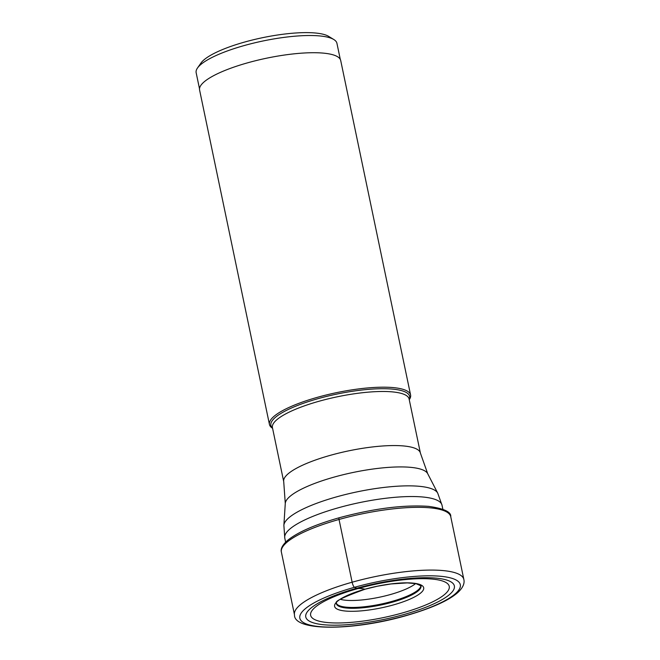 <?xml version="1.0" encoding="UTF-8"?>
<svg xmlns="http://www.w3.org/2000/svg" width="660" height="660" viewBox="0 0 660 660"><rect width="100%" height="100%" fill="white"/><g stroke="black" fill="none" stroke-linecap="round" stroke-linejoin="round"><path stroke-width="0.99" d="M403.796 614.559A75.9 18.364 -11.8 0 1 309.565 621.258A75.9 18.364 -11.8 0 1 356.35 588.349A75.9 18.364 -11.8 0 1 450.582 581.65A75.9 18.364 -11.8 0 1 403.796 614.559M402.064 613.049A70.801 17.127 168.2 0 0 445.706 582.351A70.801 17.127 168.2 0 0 357.819 588.605A70.801 17.127 168.2 0 0 314.176 619.303A70.801 17.127 168.2 0 0 402.064 613.049M199.501 88.778L196.152 72.715A71.915 17.399 -11.8 0 1 197.488 68.005L200.945 63.063A67.369 16.302 -11.8 0 1 244.588 42.067A67.369 16.302 -11.8 0 1 328.672 36.383L333.82 39.526A71.915 17.399 -11.8 0 1 336.93 43.304L340.288 59.367M197.488 68.005A71.915 17.399 -11.8 0 1 244.068 45.598A71.915 17.399 -11.8 0 1 333.82 39.526M269.453 424.479L199.584 90.007A72.088 17.441 -11.8 0 1 247.615 62.824A72.088 17.441 -11.8 0 1 340.709 60.522L410.586 395.002A72.088 17.441 168.2 0 0 317.493 397.295A72.088 17.441 168.2 0 0 269.453 424.479A72.088 17.441 168.2 0 0 272.563 428.266M409.249 399.712A72.088 17.441 168.2 0 0 410.586 395.002M364.93 589.215A45.507 11.014 -11.8 0 1 421.435 585.197A45.507 11.014 -11.8 0 1 393.376 604.923A45.507 11.014 -11.8 0 1 336.88 608.949A45.507 11.014 -11.8 0 1 364.93 589.215A227.048 59.614 74.3 0 0 357.819 588.605L354.461 587.301A4.537 1.196 -105.7 0 1 352.135 582.211L339.034 519.469A2.137 0.561 -105.7 0 1 339.257 517.795M405.685 615.607A81.964 19.833 168.2 0 0 456.217 580.066A81.964 19.833 168.2 0 0 354.461 587.301A81.964 19.833 168.2 0 0 303.93 622.842A81.964 19.833 168.2 0 0 405.685 615.607M352.135 582.211A86.509 20.93 168.2 0 0 294.492 614.831C293.609 631.323 352.753 631.018 406.015 615.664C431.599 608.248 448.907 600.501 457.933 592.416C462.833 587.821 464.805 583.498 463.848 579.455A86.509 20.93 168.2 0 0 352.135 582.211M450.747 516.714C451.374 511.962 443.957 508.505 428.488 506.352C403.441 504.685 373.651 508.497 339.125 517.778C314.515 524.799 297.214 532.43 287.215 540.68C282.422 545.069 280.483 548.872 281.383 552.09A86.509 20.93 -11.8 0 1 339.034 519.469A86.509 20.93 -11.8 0 1 450.747 516.714L463.848 579.455M336.361 603.281A43.213 10.453 168.2 0 0 392.007 601.392A43.213 10.453 168.2 0 0 420.857 585.626M420.989 585.841A43.246 10.461 -11.8 0 1 392.197 602.242A43.246 10.461 -11.8 0 1 336.328 603.529L336.509 602.927C334.282 601.507 343.794 596.937 365.038 589.215L377.404 586.212L391 583.952L407.352 582.895L416.072 583.688L420.989 585.841M409.208 399.506A70.884 17.152 168.2 0 0 318.112 398.648A70.884 17.152 168.2 0 0 318.046 398.665A70.884 17.152 168.2 0 0 272.522 428.06M318.953 401.272A69.82 16.888 -11.8 0 1 409.117 399.052L420.412 453.131A69.82 16.888 168.2 0 0 330.248 455.351A69.82 16.888 168.2 0 0 330.19 455.367A69.82 16.888 168.2 0 0 283.726 481.684L272.432 427.606A69.82 16.888 -11.8 0 1 318.887 401.288A69.82 16.888 -11.8 0 1 318.953 401.272M283.726 481.684L285.277 503.456A72.913 17.638 -11.8 0 1 333.886 477.163A72.913 17.638 -11.8 0 1 333.943 477.147A72.913 17.638 -11.8 0 1 427.705 473.698L420.412 453.131M427.705 473.698L437.745 493.185A78.771 19.058 168.2 0 0 437.745 493.177A78.771 19.058 168.2 0 0 336.451 496.897A78.771 19.058 168.2 0 0 283.874 525.327L284.782 538.09A80.322 19.429 -11.8 0 1 338.308 507.796A80.322 19.429 -11.8 0 1 442.027 505.238L442.877 509.305M415.602 583.597A42.347 10.246 -11.8 0 1 390.34 594.553A42.347 10.246 -11.8 0 1 340.362 599.313M281.383 552.09L294.492 614.831M285.277 503.456L283.874 525.327M437.745 493.185L442.027 505.238M284.782 538.09L285.632 542.157"/></g></svg>
